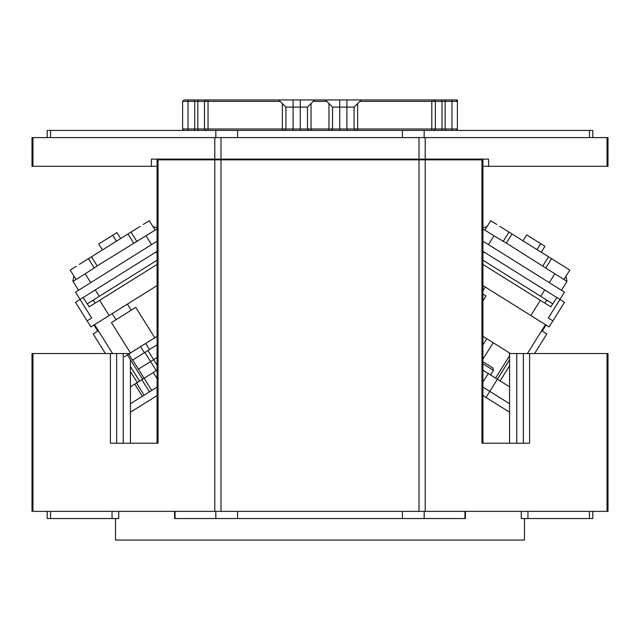<?xml version="1.0" encoding="UTF-8"?>
<svg xmlns="http://www.w3.org/2000/svg" width="640" height="640" viewBox="0 0 640 640"><rect width="100%" height="100%" fill="white"/><g stroke="black" fill="none" stroke-linecap="round" stroke-linejoin="round"><path stroke-width="0.96" d="M157.088 336.328L124.352 356.784M130.432 403.744L144.12 395.192L136.512 383.024L130.432 386.824M157.088 387.088L144.12 395.192L136.512 383.024L144.12 378.272L132.712 360.016L151.72 390.44L144.12 378.272L157.088 370.168M157.088 357.48L138.416 369.144M128.704 354.064L132.512 360.144L157.088 344.792M139.56 381.12L130.432 366.52L139.56 381.12M157.088 395.544L130.432 412.2L157.088 395.544M90.704 282.64L85.192 273.816L73.024 281.424L78.536 290.24L72.832 281.112L73.976 276.176L70.176 270.088L76.256 266.288M143.184 224.472L149.264 220.664L153.072 226.752L157.088 227.68M157.088 228.896L97.168 265.912L91.472 256.784L79.304 264.384L88.424 258.68L94.32 268.112M136.904 241.504L131.016 232.072L140.144 226.368L127.976 233.976L133.672 243.096M85.192 273.816L97.168 265.912M127.976 233.976L91.472 256.784M116.416 241.2L112.704 235.264L98.712 244.008L102.424 249.944M120.672 238.536L116.968 232.6L112.704 235.264M157.088 285.568L109.144 315.528L99.64 300.32L89.184 306.848L83.104 297.536L75.496 302.296L87.088 320.848L91.656 318L75.496 292.144L157.088 241.16M109.144 315.528L90.896 326.936L87.088 320.848M99.64 300.32L157.088 264.424M157.088 260.192L87.288 303.808M157.088 251.312L83.104 297.536M154.768 337.776L130.432 352.984L111.424 322.568L135.76 307.36L154.768 337.776M105.4 353.536L93.176 333.968L98.344 330.736M510.456 353.536L482.912 336.328M482.912 387.088L509.568 403.744M482.912 370.168L497.4 379.224L509.568 359.752M482.912 395.544L486 397.472L497.4 379.224L509.568 386.824M482.912 227.68L486.928 226.752L490.736 220.664L496.816 224.472M566.024 276.176L566.976 281.424L506.328 243.096L512.024 233.976L499.856 226.368L508.984 232.072L503.096 241.504M488.456 244.624L493.968 235.8L482.912 228.896M561.464 290.24L566.976 281.424L561.464 290.24M563.744 266.288L548.528 256.784L542.832 265.912M493.968 235.8L506.328 243.096M548.528 256.784L512.024 233.976M536.968 249.56L540.68 243.632L526.688 234.888L522.976 240.816M541.232 252.224L544.936 246.288L540.68 243.632M545.68 268.112L551.576 258.68L569.824 270.088L563.936 279.52M482.912 285.568L549.104 326.936L564.504 302.296L559.944 299.44L548.344 318L552.912 320.848L564.504 302.296M482.912 264.424L550.816 306.848L556.896 297.536L559.944 299.44L564.504 292.144L482.912 241.16M544.92 303.168L546.824 300.128L552.712 303.808M546.824 300.128L482.912 260.192M556.896 297.536L482.912 251.312M482.912 294.032L485.984 295.952L482.912 300.872M541.656 330.736L546.824 333.968L534.6 353.536M115.536 518.544L115.536 540.064L524.464 540.064L524.464 518.544M482.912 361.704L492.88 367.936L493.432 370.344L482.912 363.768M47.2 137.6L47.2 130.424L592.8 130.424L592.8 137.6M482.912 166.296L488.576 166.296L488.576 159.12L151.424 159.12L151.424 166.296L32 166.296L32 137.6L608 137.6L608 166.296L607.04 166.296L607.04 137.6M151.424 166.296L157.088 166.296M488.576 166.296L607.04 166.296M299.192 159.84L299.192 159.12M340.8 159.84L340.8 159.12M433.944 130.424L435.384 128.992L354.072 128.992L354.072 107.112L359.816 101.368L457.384 101.368L457.384 99.936L455.944 99.936L457.384 101.368L455.944 99.936L452.704 99.936L451.968 101.368L451.968 128.992L445.128 128.992L445.128 101.368L445.856 99.936L433.944 99.936L435.384 101.368L435.384 128.992L445.128 128.992L445.856 130.424M354.072 107.112L332.552 107.112L332.552 128.992L307.44 128.992L307.44 107.112L285.92 107.112L285.92 128.992L204.464 128.992L204.464 101.368L280.184 101.368L285.352 106.536M455.944 130.424L457.384 128.992L455.944 130.424L457.384 128.992L457.384 101.368L457.384 128.992L451.968 128.992L452.704 130.424M193.984 130.424L194.712 128.992L182.616 128.992L182.616 101.368L204.464 101.368L205.896 99.936L193.984 99.936L194.712 101.368L194.712 128.992L204.464 128.992L205.896 130.424M307.44 107.112L313.184 101.368L326.816 101.368L331.984 106.536M313.184 101.368L314.616 99.936L278.744 99.936L282.336 103.52L282.336 130.424M308.016 106.536L311.032 103.52L311.032 130.424M205.896 99.936L278.744 99.936L280.184 101.368M284.488 130.424L285.92 128.992L284.488 130.424L285.92 128.992L285.92 107.112L282.336 103.52M359.816 101.368L361.248 99.936L325.376 99.936L328.968 103.52L328.968 130.424M354.648 106.536L357.664 103.52L357.664 130.424M314.616 99.936L325.376 99.936L326.816 101.368M331.12 130.424L332.552 128.992L331.12 130.424L332.552 128.992L332.552 107.112L328.968 103.52M346.904 130.424L346.904 128.992L354.072 128.992L355.512 130.424M346.904 99.936L346.904 128.992L339.728 128.992L339.728 99.936M332.552 107.112L332.552 128.992L339.728 128.992L339.728 130.424M300.272 130.424L300.272 128.992L307.44 128.992L308.88 130.424M300.272 99.936L300.272 128.992L293.096 128.992L293.096 99.936M285.92 107.112L285.92 128.992L293.096 128.992L293.096 130.424M182.616 128.992L184.048 130.424M361.248 99.936L433.944 99.936M445.856 99.936L452.704 99.936M187.296 130.424L188.024 128.992L188.024 101.368L187.296 99.936L184.048 99.936L182.616 101.368M187.296 99.936L193.984 99.936M486 397.472L509.568 412.2M481.952 159.84L157.088 159.84L482.912 159.84L482.912 443.216L482.912 159.84L481.952 159.84L481.952 443.216L529.584 443.216L481.952 443.216L481.952 159.84M529.584 353.536L608 353.536L509.568 353.536L529.584 353.536L529.584 443.216L529.584 353.536M607.04 511.368L425.208 511.368L425.208 159.84L425.208 511.368L221.008 511.368L221.008 159.84L221.008 511.368L32.96 511.368L32.96 353.536L110.416 353.536L110.416 443.216L158.048 443.216L110.416 443.216L110.416 353.536L116.632 353.536L32 353.536L32.96 353.536L32.96 511.368L608 511.368L608 353.536L608 511.368L607.04 511.368L607.04 353.536L607.04 511.368M527.952 518.544L521.264 518.544L521.264 511.368L521.264 518.544L527.952 518.544L527.952 511.368L527.952 518.544L589.432 518.544L527.952 518.544M592.8 518.544L589.432 518.544L589.432 511.368L589.432 518.544L592.8 518.544L592.8 511.368L592.8 518.544M50.568 518.544L47.2 518.544L47.2 511.368L47.2 518.544L50.568 518.544L50.568 511.368L50.568 518.544L112.048 518.544L50.568 518.544M118.736 518.544L112.048 518.544L112.048 511.368L112.048 518.544L118.736 518.544L118.736 511.368L118.736 518.544M175.056 518.544L174.576 518.544L174.576 511.368L174.576 518.544L175.056 518.544L175.056 511.368L175.056 518.544L215.832 518.544L175.056 518.544M237.576 518.544L215.832 518.544L215.832 511.368L215.832 518.544L237.576 518.544L237.576 511.368L237.576 518.544L402.424 518.544L237.576 518.544M424.168 518.544L402.424 518.544L402.424 511.368L402.424 518.544L424.168 518.544L424.168 511.368L424.168 518.544L464.944 518.544L424.168 518.544M465.424 518.544L464.944 518.544L464.944 511.368L464.944 518.544L465.424 518.544L465.424 511.368L465.424 518.544M123.256 353.536L116.632 353.536L116.632 443.216L116.632 353.536L123.256 353.536L123.256 443.216L123.256 353.536L129.544 353.536L123.256 353.536M157.088 378.72L153.248 372.568M142.352 396.296L134.744 384.128M149.44 391.864L141.84 379.696M157.088 365.176L147.928 350.512M156.288 370.664L144.88 352.416M142.6 379.224L127.392 354.888M137.272 382.552L130.432 371.608M144.408 352.712L140.6 346.632M149.448 349.568L145.64 343.48M151.544 244.624L146.032 235.8M95.08 303.168L93.176 300.128M157.088 253.488L156.112 251.92M99.264 296.328L95.272 289.936M482.912 382.104L488.272 373.52M482.912 344.912L486.768 338.736M500.12 380.92L509.568 365.792M495.592 378.088L509.568 355.72M482.912 359.168L493.176 342.744M549.296 282.64L554.808 273.816M530.856 315.528L540.36 300.32M540.736 296.328L544.728 289.936M482.912 253.488L483.888 251.92M425.208 159.12L425.208 137.6M418.992 159.12L418.992 137.6M221.008 159.12L221.008 137.6M214.792 159.12L214.792 137.6M32.96 166.296L32.96 137.6M50.568 130.424L50.568 137.6M215.832 130.424L215.832 137.6M237.576 130.424L237.576 137.6M402.424 130.424L402.424 137.6M424.168 130.424L424.168 137.6M589.432 130.424L589.432 137.6M370.32 159.84L370.32 159.12M406.688 159.84L406.688 159.12M412.624 159.84L412.624 159.12M462.272 159.84L462.272 159.12M469.112 159.84L469.112 159.12M170.888 159.84L170.888 159.12M177.72 159.84L177.72 159.12M227.376 159.84L227.376 159.12M233.304 159.84L233.304 159.12M269.672 159.84L269.672 159.12M283.968 159.84L283.968 159.12M284.848 159.84L284.848 159.12M431.792 130.424L431.792 99.936M208.048 130.424L208.048 99.936M198.304 130.424L197.8 128.992L197.8 101.368L198.304 99.936M441.488 130.424L442.008 128.992L442.008 101.368L441.488 99.936M214.792 511.368L214.792 159.84L214.792 511.368M158.048 443.216L158.048 159.84L158.048 443.216M418.992 511.368L418.992 159.84L418.992 511.368M523.368 443.216L523.368 353.536L523.368 443.216M516.744 443.216L516.744 353.536L516.744 443.216M112.592 353.536L94.544 324.656M155.16 230.096L149.264 220.664M76.064 279.52L70.176 270.088M127.4 304.128L131.2 310.208M112.184 313.632L115.984 319.712M93.936 325.032L97.736 331.12M527.408 353.536L545.456 324.656M484.84 230.096L490.736 220.664M485.224 287.016L482.912 290.72M546.064 325.032L542.264 331.12M364.84 159.12L364.84 159.84M346.904 159.12L346.904 159.84M490.56 374.944L493.432 370.344M157.088 443.216L157.088 159.84L157.088 443.216M130.432 359.752L130.432 443.216L130.432 359.752M509.568 443.216L509.568 353.536L509.568 443.216M32 511.368L32 353.536L32 511.368"/></g></svg>
